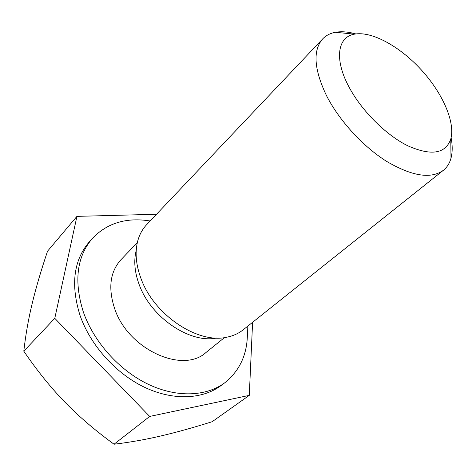 <?xml version="1.0" encoding="UTF-8"?>
<svg xmlns="http://www.w3.org/2000/svg" width="476" height="476" viewBox="0 0 476 476"><rect width="100%" height="100%" fill="white"/><g stroke="black" fill="none" stroke-linecap="round" stroke-linejoin="round"><path stroke-width="0.71" d="M355.828 33.933C348.236 31.785 341.429 31.237 335.419 32.297C330.255 33.243 326.018 35.432 322.716 38.865C312.696 50.301 313.946 69.198 326.459 95.551C339.138 120.535 363.021 146.626 386.839 161.507C412.109 176.275 430.947 179.208 443.358 170.313C447.065 167.314 449.606 163.286 450.992 158.216C452.557 152.314 452.593 145.495 451.105 137.743M348.581 86.186C334.021 58.679 337.752 36.825 354.555 34.141C371.839 30.946 399.792 46.416 421.099 69.657C442.43 92.868 455.455 122.046 450.79 138.992C445.566 153.843 431.22 156.11 407.759 145.787C385.643 134.875 361.004 110.117 348.581 86.186M322.716 38.865L146.62 224.72C142.627 228.944 139.73 234.115 137.939 240.237C134.756 251.643 135.779 264.412 141.003 278.561C153.98 314.999 197.951 344.213 226.915 337.181C233.169 335.919 238.571 333.48 243.117 329.862L443.358 170.313M156.521 214.265L76.934 216.366L47.541 251.185C40.995 270.695 35.878 288.129 32.195 303.492C28.477 318.795 25.674 334.693 23.8 351.187C37.17 370.75 50.771 387.619 64.587 401.798C78.35 416.048 94.831 430.191 114.032 444.233C129.96 442.305 145.442 439.574 160.471 436.052C175.549 432.559 192.774 427.781 212.141 421.724L249.281 395.372L252.601 322.306M76.934 216.366L54.782 318.319L23.8 351.187M54.782 318.319L149.69 416.435L114.032 444.233M149.69 416.435L249.281 395.372M150.16 220.983C126.533 217.181 107.29 222.964 92.439 238.333L89.28 241.879C73.584 260.259 70.507 284.797 80.057 315.493C90.428 345.261 115.757 373.511 144.43 387.226C173.145 400.899 202.615 399.4 221.114 385.524L224.922 382.674C241.505 369.192 248.912 350.52 247.145 326.655M92.439 238.333C76.749 256.701 73.726 281.292 83.377 312.101C93.837 341.982 119.309 370.382 148.084 384.203C176.899 397.984 206.429 396.544 224.922 382.674M137.326 242.629L120.969 259.706C110.039 271.838 107.939 288.164 114.668 308.68C128.139 349.515 182.861 374.142 206.072 352.424L224.482 337.585M136.225 250.424C133.595 260.723 134.589 272.123 139.2 284.624C150.832 317.385 189.966 343.749 216.622 338.019M354.555 34.141L335.419 32.297M450.79 138.992L450.992 158.216"/></g></svg>
